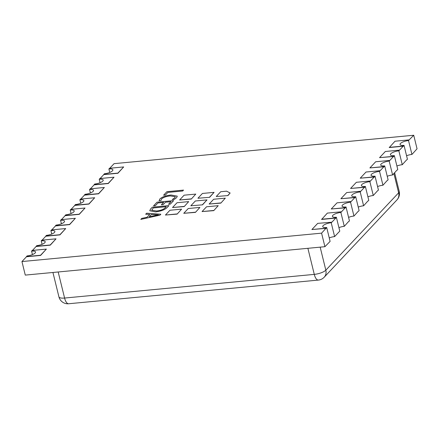 <?xml version="1.0" encoding="UTF-8"?>
<svg xmlns="http://www.w3.org/2000/svg" width="439" height="439" viewBox="0 0 439 439"><rect width="100%" height="100%" fill="white"/><g stroke="black" fill="none" stroke-linecap="round" stroke-linejoin="round"><path stroke-width="0.66" d="M100.092 178.525L103.78 174.607L117.926 173.268L123.683 166.935L109.536 168.28L108.894 168.966L109.745 172.439M90.429 188.797L94.116 184.879L108.263 183.54L114.019 177.208L99.872 178.547L99.225 179.233L100.081 182.706M80.76 199.065L84.447 195.146L98.599 193.808L104.356 187.475L90.204 188.819L89.561 189.5L90.418 192.979M71.096 209.337L74.784 205.419L88.936 204.075L94.692 197.748L80.54 199.087L79.898 199.772L80.749 203.246M61.433 219.604L65.12 215.686L79.267 214.347L85.029 208.015L70.877 209.359L70.235 210.04L71.085 213.519M51.769 229.877L55.457 225.959L69.603 224.614L75.36 218.287L61.213 219.626L60.566 220.312L61.422 223.786M42.106 240.144L45.788 236.226L59.94 234.887L65.696 228.554L51.55 229.899L50.902 230.579L51.758 234.058M32.437 250.417L36.124 246.498L50.276 245.154L56.033 238.827L41.881 240.166L41.239 240.852L42.089 244.325M21.95 261.556L25.275 275.099L324.915 246.696L330.106 241.39L326.698 227.506L321.584 233.153L21.95 261.556L26.461 256.766L40.607 255.427L46.369 249.094L32.217 250.433L31.575 251.119L32.426 254.593M326.095 228.362L311.904 229.531L317.704 223.374L331.895 222.2L335.764 218.09L321.611 219.434L327.368 213.102L341.52 211.763L340.873 212.443L344.286 226.326L348.571 221.552M348.796 221.536L349.439 220.85L346.031 206.967L341.52 211.763M345.427 207.823L331.236 208.997L337.031 202.834L351.184 201.49L350.541 202.176L353.949 216.054L358.24 211.285M358.46 211.263L359.102 210.577L355.694 196.699L351.184 201.49M355.091 197.55L340.9 198.724L346.7 192.562L360.847 191.223L360.205 191.909L363.613 205.787L367.904 201.013M368.123 200.996L368.765 200.31L365.358 186.427L360.847 191.223M364.754 187.283L350.563 188.457L356.364 182.295L370.511 180.95L369.868 181.636L373.276 195.52L377.567 190.745M377.787 190.724L378.434 190.038L375.021 176.16L370.511 180.95M374.418 177.016L360.227 178.185L366.027 172.022L380.179 170.683L379.532 171.369L382.945 185.247L387.231 180.478M387.45 180.456L388.098 179.77L384.69 165.893L380.179 170.683M384.087 166.743L369.896 167.917L375.691 161.755L389.843 160.411L389.195 161.097L392.609 174.98L396.894 170.206M397.119 170.184L397.761 169.503L394.354 155.62L389.843 160.411M393.75 156.476L379.559 157.645L385.36 151.482L399.506 150.143L398.864 150.829L402.272 164.707L406.563 159.939M406.783 159.917L407.425 159.231L404.017 145.353L399.506 150.143M403.414 146.203L389.267 147.548L395.023 141.215L409.17 139.871L408.528 140.557L411.936 154.44L412.583 153.754L417.05 148.794L413.725 135.25L409.17 139.871M109.755 168.258L114.085 163.654L413.725 135.25M184.215 206.582L188.688 201.616L177.032 202.725L172.522 207.515L184.215 206.582L188.688 201.616M213.749 210.638L218.221 205.677L206.566 206.78L202.055 211.576L213.749 210.638L218.221 205.677M177.131 214.111L181.598 209.151L169.948 210.254L165.437 215.044L177.131 214.111L181.598 209.151M216.235 196.513L227.929 195.58L230.14 193.012L226.568 191.168L220.74 191.722L216.235 196.513L227.929 195.58M159.966 215.148L140.809 219.396L141.753 218.392L147.07 217.256L149.732 214.43L145.677 214.221L146.621 213.217L160.833 214.227L159.966 215.148M155.362 205.699L153.535 205.869L156.992 202.198L173.641 200.618L170.343 204.124L168.516 204.3L170.947 201.71L165.47 202.231L163.187 204.651L161.36 204.821L163.643 202.401L157.958 202.939L155.362 205.699M165.421 195.009L163.593 195.185L166.897 191.678L183.54 190.098L182.679 191.014L167.857 192.419L165.421 195.009M171.056 195.009L171.056 195.026C165.904 195.585 162.156 196.913 159.823 199.015L159.121 200.793L159.823 198.993C162.156 196.897 165.898 195.569 171.056 195.009L177.29 196.162L176.615 197.654L174.442 199.328L172.209 199.536L174.782 197.835L175.276 196.743L170.327 195.915C166.348 196.315 163.412 197.331 161.53 198.949L160.943 200.607L159.044 200.59M149.765 210.764L150.533 209.085L152.278 207.208L168.927 205.628L167.105 207.559C164.839 209.765 161.009 211.214 155.625 211.905L149.759 210.758L150.528 209.068L152.278 207.208M197.923 198.247L209.617 197.314L214.084 192.353L202.434 193.456L197.923 198.247L209.617 197.314M191.305 199.048L195.772 194.087L184.122 195.19L179.611 199.986L191.305 199.048L195.772 194.087M220.839 203.109L225.306 198.148L213.656 199.251L209.145 204.042L220.839 203.109L225.306 198.148M195.443 212.377L199.91 207.411L188.254 208.52L183.749 213.31L195.443 212.377L199.91 207.411M190.833 205.781L202.527 204.843L206.994 199.882L195.344 200.985L190.833 205.781L202.527 204.843M31.575 251.119A6.415 1.981 -13.8 0 1 35.548 251.986A6.415 1.981 -13.8 0 1 27.064 255.915L26.461 256.766M41.239 240.852A6.415 1.981 -13.8 0 1 45.212 241.719A6.415 1.981 -13.8 0 1 36.728 245.642L36.124 246.498M50.902 230.579A6.415 1.981 -13.8 0 1 54.875 231.446A6.415 1.981 -13.8 0 1 46.391 235.375L45.788 236.226M60.566 220.312A6.415 1.981 -13.8 0 1 64.544 221.179A6.415 1.981 -13.8 0 1 56.055 225.103L55.457 225.959M70.235 210.04A6.415 1.981 -13.8 0 1 74.207 210.907A6.415 1.981 -13.8 0 1 65.724 214.836L65.12 215.686M79.898 199.772A6.415 1.981 -13.8 0 1 83.871 200.639A6.415 1.981 -13.8 0 1 75.387 204.563L74.784 205.419M89.561 189.5A6.415 1.981 -13.8 0 1 93.534 190.367A6.415 1.981 -13.8 0 1 85.051 194.296L84.447 195.146M99.225 179.233A6.415 1.981 -13.8 0 1 103.203 180.1A6.415 1.981 -13.8 0 1 94.714 184.023L94.116 184.879M108.894 168.966A6.415 1.981 -13.8 0 1 112.867 169.827A6.415 1.981 -13.8 0 1 104.383 173.756L103.78 174.607M335.764 218.09L336.362 217.239L339.775 231.117L334.617 236.594L331.209 222.716L331.851 222.03M324.915 246.696L321.584 233.153M326.698 227.506A6.415 1.981 166.2 0 1 322.725 226.639A6.415 1.981 166.2 0 1 331.209 222.716M326.056 228.192L311.904 229.531M329.255 237.911A6.415 1.981 166.2 0 1 334.617 236.594M336.362 217.239A6.415 1.981 166.2 0 1 332.389 216.372A6.415 1.981 166.2 0 1 340.873 212.443M335.72 217.925L321.567 219.264M338.919 227.643A6.415 1.981 166.2 0 1 344.286 226.326M346.031 206.967A6.415 1.981 166.2 0 1 342.052 206.1A6.415 1.981 166.2 0 1 350.541 202.176M345.383 207.652L331.236 208.997M348.582 217.376A6.415 1.981 166.2 0 1 353.949 216.054M355.694 196.699A6.415 1.981 166.2 0 1 351.721 195.832A6.415 1.981 166.2 0 1 360.205 191.909M355.047 197.385L340.9 198.724M358.251 207.104A6.415 1.981 166.2 0 1 363.613 205.787M365.358 186.427A6.415 1.981 166.2 0 1 361.385 185.565A6.415 1.981 166.2 0 1 369.868 181.636M364.716 187.113L350.563 188.457M367.915 196.837A6.415 1.981 166.2 0 1 373.276 195.52M375.021 176.16A6.415 1.981 166.2 0 1 371.048 175.293A6.415 1.981 166.2 0 1 379.532 171.369M374.379 176.846L360.227 178.185M377.578 186.564A6.415 1.981 166.2 0 1 382.945 185.247M384.69 165.893A6.415 1.981 166.2 0 1 380.712 165.026A6.415 1.981 166.2 0 1 389.195 161.097M384.043 166.573L369.896 167.917M387.242 176.297A6.415 1.981 166.2 0 1 392.609 174.98M394.354 155.62A6.415 1.981 166.2 0 1 390.381 154.753A6.415 1.981 166.2 0 1 398.864 150.829M393.706 156.306L379.559 157.645M396.911 166.024A6.415 1.981 166.2 0 1 402.272 164.707M404.017 145.353A6.415 1.981 166.2 0 1 400.044 144.486A6.415 1.981 166.2 0 1 408.528 140.557M403.375 146.033L389.223 147.378M406.574 155.757A6.415 1.981 166.2 0 1 411.936 154.44M26.417 256.596L40.569 255.257L46.369 249.094M36.086 246.328L50.233 244.984L56.033 238.827M45.749 236.056L59.896 234.717L65.696 228.554M55.413 225.789L69.565 224.444L75.36 218.287M65.076 215.516L79.229 214.177L85.029 208.015M74.745 205.249L88.892 203.91L94.692 197.748M84.409 194.982L98.555 193.637L104.356 187.475M94.072 184.709L108.219 183.37L114.019 177.208M103.736 174.442L117.888 173.098L123.683 166.935M202.489 204.673L206.994 199.882M172.522 207.515L184.177 206.412M183.749 213.31L195.399 212.207M202.055 211.576L213.711 210.468M209.145 204.042L220.795 202.939M165.437 215.044L177.087 213.941M179.611 199.986L191.261 198.878M227.885 195.41L230.14 193.012M209.573 197.144L214.084 192.353M140.831 219.39L141.753 218.392L147.07 217.256M147.076 217.278L149.732 214.43M145.699 214.221L146.621 213.217M146.626 213.233L160.817 214.243M149.189 216.778L158.402 214.869L151.345 214.49L149.189 216.778L158.397 214.847M152.284 207.224L168.911 205.644M151.718 210.21L156.449 211.011C160.608 210.544 163.555 209.458 165.289 207.746L166.233 206.72L153.244 207.949L151.718 210.21L156.443 210.994C160.603 210.528 163.549 209.441 165.283 207.729L166.233 206.72M153.557 205.869L156.992 202.198M156.997 202.214L173.624 200.639M168.538 204.294L170.947 201.71M161.382 204.821L163.643 202.401M171.056 195.026L177.29 196.173M172.214 199.553L174.782 197.835M174.788 197.852L175.282 196.76M163.615 195.179L166.897 191.678M166.897 191.695L183.524 190.114M320.174 247.146L325.831 270.166L398.639 192.803L393.876 173.416M58.184 271.982L64.588 298.048L314.286 274.38L307.882 248.309M399.216 191.404A9.164 2.832 166.2 0 1 398.639 192.803A9.164 7.869 -136.7 0 1 396.988 199.871A9.164 9.164 0 0 0 399.216 191.404L394.606 172.642M325.831 270.166A9.164 2.832 166.2 0 1 314.286 274.38A9.164 3.753 -95.4 0 0 318.374 280.077A9.164 9.164 0 0 0 324.18 277.234A9.164 7.869 -136.7 0 0 325.831 270.166M58.914 296.813A9.164 9.164 0 0 0 68.676 303.75A9.164 3.753 -95.4 0 1 64.588 298.048A9.164 2.832 166.2 0 1 58.914 296.813L52.932 272.482M324.18 277.234L396.988 199.871M68.676 303.75L318.374 280.077"/></g></svg>

